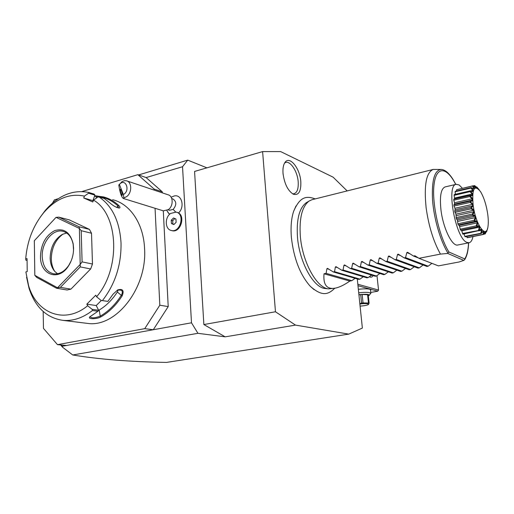 <?xml version="1.0" encoding="UTF-8"?>
<svg xmlns="http://www.w3.org/2000/svg" width="514" height="514" viewBox="0 0 514 514"><rect width="100%" height="100%" fill="white"/><g stroke="black" fill="none" stroke-linecap="round" stroke-linejoin="round"><path stroke-width="0.77" d="M347.162 190.919L333.13 177.182L280.67 151.591L262.603 151.591L275.465 311.767L295.492 325.099L348.755 334.119L362.364 328.073L357.281 278.961M314.093 289.665L310.244 286.259C300.047 274.707 293.757 258.426 291.387 237.429C290.551 227.079 291.309 218.347 293.661 211.235L296.006 205.947M300.799 181.506C301.204 191.317 298.75 195.564 293.43 194.253C287.943 190.887 284.48 183.98 283.041 173.539C282.674 168.643 283.304 164.968 284.929 162.52C289.491 155.273 299.919 168.104 300.799 181.506M206.917 167.84L187.732 160.124L138.613 174.94M187.732 160.124L182.528 166.729L191.491 322.798L197.948 333.316L225.171 336.843L203.865 324.546L194.568 171.445L262.603 151.591M197.948 333.316L72.718 354.968L62.592 347.239L62.406 346.224L191.491 322.798M295.492 325.099L225.171 336.843M72.718 354.968C98.804 359.312 130.068 361.792 166.51 362.409L348.755 334.119M182.528 166.729L146.124 177.574L162.315 191.838L154.11 189.062L137.855 174.67L82.041 191.523M43.17 311.497L43.465 328.362L57.484 344.663L144.736 328.658L153.275 329.737L168.213 306.595L163.291 210.836M162.373 192.866L162.315 191.838M171.123 197.228L173.944 196.059C181.648 193.649 185.297 207.007 178.467 212.982M167.943 212.43L169.652 214.229M58.294 198.7L54.426 199.862L52.531 203.049M146.124 177.574L137.855 174.67M168.213 306.595L159.815 305.207L155.055 208.286M154.161 190.103L154.11 189.062M144.736 328.658L159.815 305.207M57.484 344.663L66.499 345.479M26.567 277.162L29.054 288.373C35.312 307.263 46.581 317.922 62.869 320.351L87.637 323.409C115.978 327.784 147.338 287.904 144.562 248.615C143.599 223.686 130.029 203.82 112.624 199.702M62.869 320.351C72.924 321.25 82.799 317.967 92.488 310.501L92.141 309.338L87.65 305.734C64.764 324.719 36.513 313.482 28.553 285.469L29.054 288.373M87.65 305.734L86.84 304.147L95.771 295.184L96.593 296.771L101.091 300.414L107.869 301.403L112.984 294.278L117.648 289.941C122.769 288.54 124.285 290.506 122.184 295.833C116.17 305.168 109.077 312.178 100.892 316.868C96.163 319.515 87.207 319.168 89.866 316.823L97.93 311.272L92.488 310.501M102.472 300.549C115.226 284.024 121.413 264.787 121.028 242.846C119.633 221.309 112.29 205.998 98.996 196.913L97.666 197.183L93.497 200.119L92.803 201.996L83.731 197.974L84.412 196.11L88.575 193.219L88.858 192.493L94.146 194.099L94.917 195.134L88.575 193.219M84.412 196.11C69.589 193.013 55.981 198.584 43.594 212.815C33.127 225.749 27.165 241.124 25.7 258.94L27.049 258.587L27.223 271.591L25.867 271.932L28.553 285.469M94.692 195.738L103.301 196.875C108.923 198.308 114.044 201.141 118.657 205.375C120.186 206.904 120.379 207.791 119.235 208.041C116.376 207.637 113.176 205.857 109.643 202.689L104.265 198.5L98.996 196.913M88.858 192.493C72.937 189.325 58.371 195.346 45.161 210.547L40.047 217.441M27.075 260.425L25.918 260.206L25.7 258.94M96.902 195.898L96.304 196.432C104.284 196.907 111.461 200.036 117.822 205.818L118.708 208.035M94.492 196.284L96.304 196.432L96.118 198.269M118.657 205.375L116.672 207.431M96.593 296.771C121.066 268.398 118.605 214.242 93.497 200.119M69.191 219.844L89.436 229.385L79.13 226.783L58.808 217.152L69.191 219.844M34.329 240.713L56.013 217.383L34.329 240.713L34.824 275.331L57.523 287.769L56.54 288.251L67.122 289.992L70.926 289.131L90.65 268.963L92.475 264.023L91.518 233.253L89.436 229.385M86.84 304.147L96.227 305.554L98.656 310.276L97.93 311.272M101.342 300.452L96.227 305.554M107.869 301.403L101.091 300.414M122.184 295.833L121.291 295.325C115.348 304.564 108.325 311.503 100.236 316.149C94.981 318.134 91.588 318.352 90.066 316.791L90.104 316.585M117.712 289.909L121.529 290.256C122.615 291.522 122.538 293.211 121.291 295.325L117.34 292.01L118.278 289.716M100.892 316.868L100.236 316.149L99.189 310.032C106.135 305.914 112.18 299.906 117.34 292.01M98.656 310.276L92.141 309.338M98.643 310.321L99.189 310.032M83.731 197.974L92.886 200.659L94.917 195.134M92.886 200.659L93.24 200.82M56.54 288.251L36.751 277.431L34.856 275.401M56.013 217.383L58.808 217.152M91.518 233.253L81.212 230.696L79.336 228.415L56.084 217.364M79.13 226.783L79.336 228.415M92.475 264.023L82.092 261.883L81.212 230.696M90.65 268.963L80.248 266.894L79.374 228.486M82.092 261.883L80.37 264.202M70.926 289.131L60.369 287.371L80.248 266.894M57.523 287.769L80.338 264.286M60.369 287.371L57.594 287.75M40.465 256.454C41.049 243.977 45.81 235.361 54.76 230.606C64.025 227.94 70.161 232.309 73.155 243.7L73.573 247.883C73.656 254.366 72.018 260.296 68.664 265.687C58.949 281.845 40.066 275.08 40.465 256.454M71.176 260.836L68.915 265.14C64.546 271.527 59.495 274.431 53.771 273.846C46.652 272.124 42.797 266.316 42.206 256.415C41.64 242.692 52.666 228.833 62.522 231.216C68.066 232.585 71.613 236.967 73.161 244.356L73.547 250.215M57.549 273.756L54.812 271.45C51.875 268.057 50.321 263.579 50.154 258.028C50.513 247.028 54.606 239.138 62.425 234.358L66.672 233.003M63.023 234.069C55.467 239.704 51.561 247.992 51.31 258.928C51.432 263.714 52.556 267.839 54.683 271.302M61.365 345.016L62.406 346.224M60.613 344.945L62.592 347.239M376.98 275.645L378.555 290.057L357.828 284.229M373.158 275.613C372.155 277.219 370.883 277.605 369.328 276.757M357.982 285.7L377.751 291.2L370.742 292.46M358.354 289.311C365.062 288.572 369.238 288.701 370.89 289.703L370.543 290.558M377.751 291.2L378.555 290.057M371.738 275.17L369.842 276.378M370.421 289.401L370.851 293.443L368.339 295.942M358.714 292.8C366.058 292.036 370.106 292.248 370.851 293.443M358.913 294.695C365.994 293.963 369.425 294.214 369.219 295.447M367.574 294.606L368.467 303.022L369.103 303.176L368.21 294.773L362.164 294.483L360.699 294.606L361.573 303.048L359.839 303.697M358.933 294.927L360.699 294.606M362.164 294.483L363.045 302.926L361.573 303.048M363.045 302.926L368.467 303.022M369.103 303.176L368.467 304.5M360.089 306.106C363.97 305.856 366.7 305.361 368.281 304.622L367.96 303.832C366.135 303.485 363.443 303.549 359.871 304.012M168.104 209.84L169.53 210.284L173.154 209.384L175.775 212.166L176.238 212.121C185.374 213.991 180.279 233.086 171.329 230.49L172.068 230.702C180.755 233.253 186.087 214.91 177.375 212.475L176.694 212.263M171.329 230.49C165.039 229.392 164.512 217.628 170.519 213.483L175.775 212.166M171.734 198.526L172.813 198.886C176.63 201.488 176.745 204.99 173.154 209.384M171.451 230.516L172.068 230.702M173.494 217.981L171.246 220.236L171.419 223.532L173.854 224.579L176.116 222.324L175.936 219.015L173.494 217.981M171.246 220.236L172.723 220.679L172.897 223.969L173.995 224.438M171.419 223.532L172.897 223.969M174.844 218.553L172.723 220.679M119.402 184.5L118.792 185.046C119.929 192.544 121.42 197.01 123.27 198.443L163.375 210.862L168.451 209.583C173.597 205.934 173.276 195.892 168.014 194.767L126.521 180.793C131.918 181.917 132.143 192.57 126.817 196.509L123.893 197.954L123.366 194.523C130.794 190.707 125.422 177.33 119.402 184.5L123.366 194.523M118.792 185.046L122.248 181.448L124.6 180.652L126.521 180.793M123.27 198.443L123.893 197.954M121.272 194.022L122.152 195.371C122.493 194.697 122.229 193.091 121.355 190.546L120.482 189.21C120.141 189.884 120.404 191.484 121.272 194.022M275.465 311.767L203.865 324.546M447.867 252.991L448.947 252.027L464.695 258.921L464.682 259.647L463.821 260.399L447.745 253.441L447.867 252.991C440.369 240.88 433.861 218.469 432.525 199.843C431.619 180.125 434.561 169.999 441.353 169.453L433.154 169.447L312.043 199.689L309.087 201.051C302.084 206.48 299.161 218.187 300.33 236.17C302.296 261.844 316.701 287.994 328.497 288.874L325.054 288.495C313.463 287.628 299.373 262.14 297.477 237.115C296.353 219.581 299.238 208.144 306.119 202.818L308.137 201.764M328.497 288.874L335.25 288.148C339.426 287.3 344.284 284.949 349.822 281.081L351.839 280.695L355.071 278.312M433.154 169.447C426.228 172.46 423.877 185.188 426.112 207.63C428.657 226.025 433.437 241.516 440.453 254.102L418.981 258.311L414.901 255.76L413.494 256.043L407.563 252.278L406.825 252.599L405.546 257.617L404.158 257.893L398.247 254.147L397.528 254.469L396.307 259.448L394.932 259.718L389.04 255.998L388.34 256.319L387.171 261.253L385.815 261.523L379.936 257.829L379.255 258.15L378.143 263.046L376.807 263.309L370.947 259.634L370.279 259.955L369.219 264.813L367.895 265.076L362.055 261.42L361.4 261.742L360.404 266.56L359.093 266.817L353.266 263.187L352.63 263.502L351.679 268.289L350.387 268.546L344.579 264.928L343.956 265.25L343.056 269.998L341.778 270.248L335.989 266.657L335.385 266.972L334.537 271.688L333.271 271.938L327.495 268.366L326.904 268.681L326.107 273.358L324.013 273.769C323.081 284.807 326.827 289.6 335.25 288.148M469.102 242.743L457.865 244.985C452.307 246.9 443.145 228.351 440.98 210.053C439.554 196.483 440.903 188.779 445.04 186.942L456.188 184.301C445.856 184.924 455.61 238.522 466.86 242.383L469.102 242.743C470.927 242.287 472.225 240.231 472.996 236.575M462.388 188.246L459.13 184.963L456.188 184.301M479.228 189.82L476.928 187.09L477.403 188.111L474.711 185.618C476.137 187.777 476.182 188.317 474.859 187.224L472.848 185.875C475.296 189.081 474.827 189.685 471.441 187.681L471.396 187.783C474.184 191.15 473.876 192.255 470.483 191.092L470.458 191.253C473.535 194.51 473.42 196.046 470.117 195.853L470.111 196.059C473.407 198.944 473.49 200.801 470.368 201.629L470.394 201.867C472.334 203.595 473.208 204.668 473.021 205.099C473.33 205.561 472.732 206.532 471.235 208.016L470.818 207.579L472.694 205.812L472.494 204.36L470.111 202.42L454.003 206.03L453.901 204.842L454.511 204.077L472.09 200.126L472.032 198.809L454.543 202.76L454.511 204.077M454.003 206.03L454.954 208.26L455.147 209.706L454.684 211.145L455.924 214.145L456.368 218.848L457.389 219.979L457.884 223.789L458.289 224.914L459.24 225.35L460.518 230.15L477.41 226.764L460.518 230.15M461.456 230.086L462.908 234.185L479.106 230.555C481.714 228.1 482.453 228.987 481.322 233.215L464.823 236.382L464.091 233.941M481.322 233.215L481.412 233.285C483.655 230.073 484.336 230.439 483.449 234.384L482.974 234.416L483.52 231.865L483.038 231.602L481.258 233.497L465.273 236.755L464.823 236.382M466.526 236.498L467.451 237.699L483.353 234.474L484.663 232.405C485.467 230.773 485.659 231.261 485.255 233.876L483.584 234.288M471.441 187.681L473.632 188.548L473.959 188.118L472.398 186.036L456.586 189.73L472.912 185.83M456.586 189.73L456.58 190.964M470.483 191.092L472.584 191.189L472.796 190.405L470.978 188.079L455.083 191.773L455.333 191.253L471.216 187.559M455.083 191.773L455.423 194.273M470.117 195.853L469.796 195.513L470.451 195.236L472.058 195.134L472.135 194.048L470.085 191.658L454.106 195.339L454.247 194.543L470.214 190.855M454.106 195.339L454.639 198.847M470.451 195.236L454.061 198.976L453.733 200.203L454.543 202.76M470.368 201.629L470.002 201.225L453.901 204.842M470.111 202.42L470.394 201.867M471.601 200.235L454.588 204.064M470.002 201.225L471.807 200.184M472.032 198.809L469.783 196.554L453.733 200.203M469.796 195.513L453.759 199.175M469.783 196.554L470.111 196.059M472.135 194.048L454.717 198.031M470.085 191.658L470.458 191.253M472.796 190.405L470.824 190.855M470.978 188.079L471.396 187.783M473.959 188.118L473.098 188.317M472.398 186.036L472.848 185.875M474.872 187.237L475.534 187.327L474.229 185.65L473.047 185.933M474.229 185.65L474.711 185.618M477.288 188.015L476.87 187.636M476.606 187.385L476.157 186.961M476.349 186.916L476.838 187.006M485.255 233.876L486.655 230.529L486.623 231.756L486 232.084M486.623 231.756L487.645 228.126M486.212 232.039L486.597 230.645M484.805 234.037L485.293 231.962L484.696 232.354M482.974 234.416L467.053 237.648M483.52 231.865L482.64 232.045M480.821 233.118L481.509 230.24L479.466 230.664M481.509 230.24L480.982 229.61L478.964 230.889M471.235 208.016L471.28 208.266C474.724 209.718 475.18 211.813 472.649 214.55L472.713 214.794C476.08 215.289 476.684 217.274 474.518 220.75L474.595 220.975C477.782 220.448 478.483 222.177 476.69 226.166L476.78 226.353C479.71 224.817 480.455 226.173 479.016 230.413L462.439 233.51M478.508 230.201L479.376 227.175L461.874 230.812M479.376 227.175L478.849 226.211L477.41 226.764M476.69 226.166L476.189 225.852L460.069 229.218M476.632 226.796L476.78 226.353M476.189 225.852L477.288 222.87L459.741 226.565M476.362 221.727L459.24 225.35M477.288 222.87L476.793 221.637L474.428 221.495L458.289 224.914M474.518 220.75L474.03 220.358L457.884 223.789M474.428 221.495L474.595 220.975M474.03 220.358L475.386 217.615L457.82 221.373M475.386 217.615L474.962 216.208L457.389 219.979M474.962 216.208L472.52 215.366L456.368 218.848M472.649 214.55L472.193 214.12L456.04 217.615M472.52 215.366L472.713 214.794M472.193 214.12L473.818 211.787L456.246 215.617M473.818 211.787L473.49 210.303L455.924 214.145M473.49 210.303L471.042 208.851L454.903 212.398M470.818 207.579L454.684 211.145M471.042 208.851L471.28 208.266M472.694 205.812L455.147 209.706M472.494 204.36L454.954 208.26M487.69 213.914C486.244 204.598 483.815 197.113 480.417 191.452C474.268 184.185 471.839 188.741 473.131 205.105C475.643 225.228 486.707 240.064 488.056 226.012C488.473 222.716 488.351 218.688 487.69 213.914M418.981 258.311L438.436 265.886L459.098 261.979L463.821 260.399M333.271 271.938L358.74 279.385L359.961 279.153L363.25 276.718M341.778 270.248L366.938 277.823L368.172 277.592L371.519 275.099M350.387 268.546L375.226 276.249L376.466 276.018L379.872 273.467M359.093 266.817L383.598 274.662L384.857 274.425L388.321 271.816M367.895 265.076L392.066 273.05L393.339 272.812L396.866 270.146M376.807 263.309L400.624 271.424L401.909 271.18L405.501 268.456M385.815 261.523L409.279 269.786L410.577 269.535L414.239 266.74M394.932 259.718L418.03 268.122L419.34 267.871L423.073 265.006M404.158 257.893L426.871 266.438L428.201 266.188L431.895 263.341M447.745 253.441L440.453 254.102M418.402 257.951L413.494 256.043M428.201 266.188L405.546 257.617M419.34 267.871L396.307 259.448M410.577 269.535L387.171 261.253M401.909 271.18L378.143 263.046M393.339 272.812L369.219 264.813M384.857 274.425L360.404 266.56M376.466 276.018L351.679 268.289M368.172 277.592L343.056 269.998M359.961 279.153L334.537 271.688M351.839 280.695L326.107 273.358M324.013 273.769L349.822 281.081M292.704 193.881C296.777 193.733 298.602 189.685 298.184 181.731C297.413 170.513 289.241 159.089 284.57 163.092M455.719 184.41C446.872 166.851 436.367 165.553 434.086 184.256C431.644 202.689 439.014 236.286 448.947 252.027M464.695 258.921C466.93 255.612 468.209 250.254 468.537 242.859M406.825 252.599L410.127 253.897M397.528 254.469L400.637 255.651M388.34 256.319L391.282 257.398M379.255 258.15L382.05 259.14M370.279 259.955L372.946 260.868M361.4 261.742L363.951 262.59M352.63 263.502L355.078 264.292M343.956 265.25L346.308 265.982M335.385 266.972L337.647 267.659M326.904 268.681L329.089 269.323M45.161 210.547L43.594 212.815M68.915 265.14L68.664 265.687M73.161 244.356L73.155 243.7M168.894 213.586L166.87 210.528M119.01 184.796L119.139 184.475M293.661 211.235C299.874 197.01 305.888 195.513 315.223 198.892M310.244 286.259C321.738 296.372 327.842 295.087 334.749 288.238M306.119 202.818L309.087 201.051M459.182 225.363L476.549 221.695M464.829 259.422C467.091 255.709 468.357 250.183 468.62 242.839M441.353 169.453C443.659 169.665 445.959 170.924 448.247 173.237C450.971 176.392 451.806 176.912 455.802 184.391"/></g></svg>
